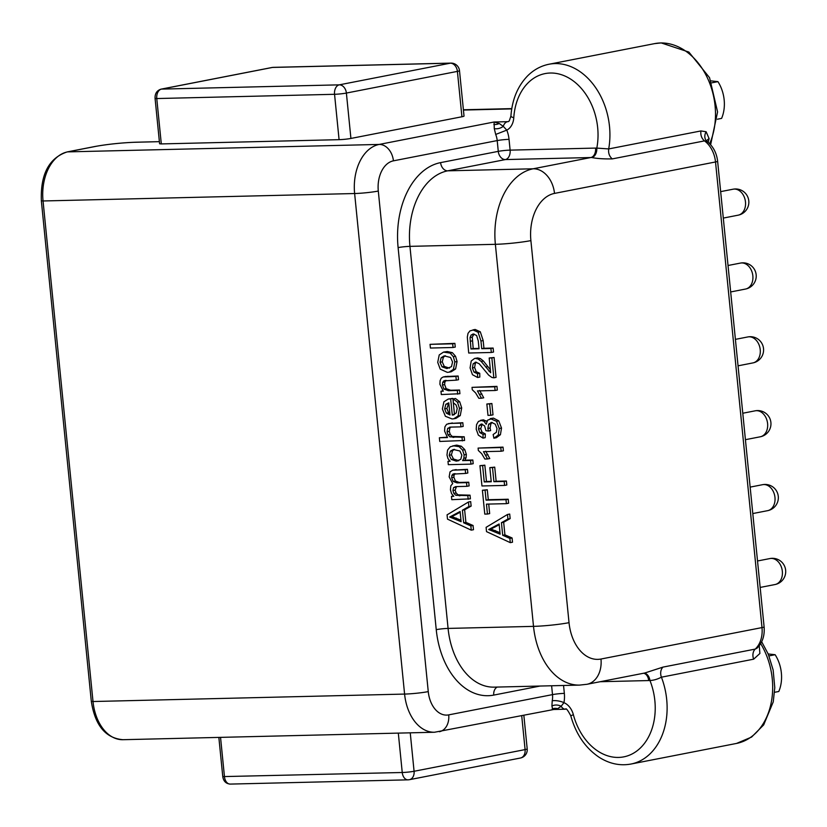 <?xml version="1.0" encoding="UTF-8"?>
<svg xmlns="http://www.w3.org/2000/svg" width="827" height="827" viewBox="0 0 827 827"><rect width="100%" height="100%" fill="white"/><g stroke="black" fill="none" stroke-linecap="round" stroke-linejoin="round"><path stroke-width="1.24" d="M505.4 159.57A8.425 5.613 88.6 0 0 510.114 150.132A8.425 0.713 -5.7 0 0 498.278 151.362A8.425 6.244 -101 0 0 505.4 159.57L447.717 170.827A8.425 6.244 79 0 1 440.605 162.619L498.278 151.362L497.203 140.58L393.414 160.841A26.971 17.977 88.6 0 0 378.301 191.058A16.86 1.416 174.3 0 1 354.628 193.528L404.589 694.08A43.821 29.203 88.6 0 0 434.526 732.246L553.821 709.483L557.615 708.698L561.161 706.279A8.425 6.678 12.1 0 0 551.909 706.041L552.229 700.8A8.425 2.729 11.2 0 1 563.931 702.661A16.86 12.488 79 0 1 573.369 714.693A56.133 41.577 -101 0 0 630.525 754.72A56.133 41.577 -101 0 0 649.939 680.487C653.485 680.394 657.31 679.298 661.424 677.189A8.425 6.244 79 0 1 662.996 667.1L644.771 673.013L586.974 684.291A25.286 18.732 -101 0 0 600.981 659.026A42.136 28.087 88.6 0 1 569.028 622.669L530.893 240.616A42.136 28.087 88.6 0 1 554.503 193.404A25.286 18.732 -101 0 0 533.157 168.791L590.829 157.533L505.4 159.57M495.704 134.439L506.786 130.128L503.271 126.345L499.208 123.481L494.081 122.003L494.277 128.609L495.704 134.439A16.86 12.488 79 0 1 497.203 140.58A8.425 0.713 174.3 0 1 509.039 139.35L510.114 150.132L595.554 148.085A33.711 24.975 79 0 1 596.805 148.095A8.425 5.572 -87.6 0 1 591.77 157.533C596.949 158.588 603.782 159.042 612.269 158.898C609.375 156.427 608.186 153.109 608.693 148.932L596.805 148.095A56.133 41.577 -101 0 0 562.701 75.143A56.133 41.577 -101 0 0 513.784 117.703A16.86 12.488 79 0 1 506.786 130.128A25.286 18.732 79 0 1 509.039 139.35M161.306 143.919L159.601 143.774L155.073 98.392L156.768 98.547L161.306 143.919L339.08 139.67A8.425 0.713 174.3 0 0 350.917 138.44L461.931 116.762A8.425 0.713 -5.7 0 0 464.03 116.08L459.502 70.698A8.425 8.425 0 0 0 450.922 63.11A8.425 5.613 88.6 0 0 450.281 63.183L339.266 84.85A8.425 5.613 88.6 0 0 334.553 94.299L339.08 139.67M552.725 709.463L551.909 706.041M553.821 709.483L565.544 709.204A8.425 5.613 88.6 0 1 561.161 706.279L563.931 702.661A25.286 18.732 79 0 0 564.345 693.377L563.549 685.48M460.959 520.193L451.893 516.596L460.174 512.254M458.882 460.68L453.485 459.006L451.408 454.86L452.555 450.746L454.509 449.35M449.867 413.82L448.596 412.714L446.88 408.455L448.803 403.142M449.464 368.118L444.264 366.413L442.249 361.854L443.365 357.264L445.36 355.744M499.994 532.681L490.918 529.084L499.198 524.742M479.019 348.405L473.189 348.539L472.269 337.127L474.036 334.025M471.266 530.148L473.489 529.714L473.065 525.496L465.89 522.354L464.629 509.773L471.132 506.103L470.677 501.565L468.454 501.999L447.066 514.849L447.5 519.139L471.266 530.148L470.842 525.931L463.668 522.788L462.407 510.207L468.909 506.537L468.454 501.999M468.185 499.291L467.813 495.6L455.832 495.29L453.847 493.419L452.927 490.545L453.568 487.568L456.246 486.596L466.893 486.338L466.521 482.648L457.011 482.875L453.175 481.448L451.645 477.655L451.883 475.432L452.927 474.109L465.601 473.437L465.239 469.757L452.772 470.16L450.022 471.876L449.154 476.89L452.7 483.557L450.808 485.8L450.446 489.78L451.573 493.647L453.775 496.324L451.47 496.376L451.8 499.684L470.408 498.857L470.036 495.166L458.055 494.856L456.07 492.985L455.15 490.111L456.504 486.586M466.893 486.338L469.116 485.904L468.744 482.213L459.233 482.441L455.398 481.014L453.868 477.22L454.106 474.998L455.15 473.675M465.601 473.437L467.824 473.003L467.462 469.322L452.772 470.16M470.966 464.133L473.189 463.699L472.827 460.008L464.846 460.194L466.087 457.755L466.345 454.416L464.795 449.65L461.363 446.229L456.711 445.122L450.301 446.756L447.572 450.053L446.973 454.995L447.965 458.613L450.105 461.259L447.976 461.311L448.306 464.671L470.966 464.133L470.604 460.443L462.624 460.629L463.864 458.189L464.123 454.85L462.572 450.084L459.14 446.663L452.969 445.722M462.355 440.905L461.993 437.214L449.94 436.883L448.007 434.878L447.056 431.787L447.676 428.386L450.57 427.104L460.959 426.856L460.587 423.155L450.208 423.403L446.611 424.282L444.895 426.866L444.585 431.094L447.49 437.566L439.375 437.752L439.747 441.453L464.578 440.471L464.216 436.78L452.162 436.449L450.229 434.444L449.278 431.363L449.898 427.952L450.87 427.094M460.959 426.856L463.182 426.422L462.81 422.721L448.43 423.579M447.138 437.194L439.375 437.752M454.488 414.534L453.32 402.77M453.258 402.16L452.886 398.438L448.234 399.048L443.913 401.798L442.383 408.993L445.402 416.281L452.1 418.958L453.744 418.782L458.034 416.022L459.481 408.373L457.465 402.17L453.237 398.914L453.258 402.739L456.049 404.961L457.197 408.414L456.225 413.004L452.286 415.133L450.663 398.872L448.234 399.048M453.744 418.782L455.966 418.359L460.257 415.588L461.704 407.938L459.688 401.736L455.46 398.48L453.237 398.914M457.693 394.159L457.321 390.468L448.379 390.685L443.934 389.072L442.404 385.031L442.652 382.446L443.841 380.875L456.297 380.151L455.925 376.45L443.179 376.978L441.246 378.177L440.098 380.678L439.912 384.307L443.303 391.171L440.977 391.233L441.308 394.551L459.915 393.724L459.543 390.034L450.601 390.251L446.156 388.638L444.626 384.596L444.874 382.012L446.166 380.389M456.297 380.151L458.52 379.717L458.148 376.016L445.402 376.543M449.061 372.181L451.284 371.747L455.605 368.966L457.073 361.502L455.543 356.272L452.369 352.664L447.262 351.516L443.51 352.106L439.22 354.948L437.721 362.35L440.233 369.152L447.304 372.357L449.061 372.181L453.382 369.4L454.85 361.937L453.32 356.706L450.146 353.098L443.51 352.106M453.031 347.495L455.253 347.061L454.891 343.37L430.05 344.342L430.422 348.043L453.031 347.495L452.669 343.805L430.05 344.342M510.29 542.646L512.513 542.212L512.099 537.984L504.915 534.842L503.664 522.261L510.156 518.591L509.701 514.053L507.478 514.487L486.1 527.337L486.524 531.627L510.29 542.646L509.877 538.418L502.692 535.276L501.441 522.695L507.933 519.025L507.478 514.487M506.403 503.653L508.626 503.219L508.223 499.239L488.281 499.715L487.289 489.76L482.399 490.256L484.777 514.105L487.444 514.043L486.452 504.129L506.403 503.653L506 499.673L486.059 500.149L485.067 490.194L482.399 490.256M487.444 514.043L489.667 513.608L488.716 504.077M504.584 485.428L506.806 484.994L506.403 481.014L496.138 481.262L494.722 467.141L489.832 467.637L491.248 481.759L484.24 481.924L482.617 465.611L479.939 465.673L481.965 485.966L504.584 485.428L504.181 481.448L493.915 481.696L492.499 467.575L489.832 467.637M491.207 481.376L486.462 481.49L484.839 465.177L479.939 465.673M501.172 451.242L503.395 450.808L503.023 447.118L478.099 448.089L478.337 450.477L481.686 453.682L484.88 459.037L487.558 458.975L483.475 451.666L501.172 451.242L500.8 447.552L478.099 448.089M487.558 458.975L489.78 458.54L485.697 451.232M493.43 418.1L498.743 420.85L501.524 428.066L500.418 434.702L496.355 437.731L493.884 438.207L498.195 435.136L499.301 428.5L496.52 421.284L490.256 418.627L493.43 418.1L487.713 420.095L486.204 424.282L483.981 421.232L480.528 420.323L483.433 419.816L478.409 421.429L476.559 424.644L476.207 429.192L478.347 435.126L482.978 438.103L483.102 434.392L479.856 432.624L478.482 429.058L479.143 425.491L481.521 424.044L484.56 425.874L485.945 430.691L488.426 431.043L487.858 428.438L488.685 424.189L491.662 422.442L495.208 424.168L497.006 428.531L496.345 432.294L493.15 434.526L493.884 438.207M486.876 421.419L483.433 419.816M482.978 438.103L485.201 437.669L485.325 433.958L482.079 432.19L480.704 428.624L482.234 424.096M488.426 431.043L490.649 430.609L490.08 428.004L490.907 423.755L492.199 422.473M490.783 415.288L493.006 414.854L491.869 403.504L486.855 404.01L487.982 415.361L490.783 415.288L489.646 403.938L486.855 404.01M495.104 390.499L497.327 390.065L496.965 386.374L472.031 387.356L472.269 389.734L475.618 392.939L478.812 398.294L481.5 398.232L477.417 390.923L495.104 390.499L494.742 386.809L472.031 387.356M481.5 398.232L483.723 397.797L479.639 390.489M490.359 369.762L483.413 361.006L480.394 358.608L477.655 357.936L474.574 358.463L471.214 360.996L470.087 367.901L472.455 374.693L477.603 377.505L477.52 373.711L474.026 372.16L472.393 367.922L473.127 363.818L475.752 362.164L479.267 363.808L488.623 375.086L491.869 377.453L493.843 377.825L491.858 357.936L489.191 357.998L490.659 372.75L481.19 361.44L478.171 359.042L475.432 358.37L477.655 357.936M477.603 377.505L479.825 377.071L479.743 373.277L476.249 371.726L474.615 367.488L475.349 363.384L476.414 362.226M493.843 377.825L496.066 377.391L494.081 357.502L489.191 357.998M491.31 352.478L493.533 352.044L493.14 348.064L483.94 348.281L483.175 340.569L480.301 331.792L475.174 329.466L469.953 330.903L468.02 333.353L467.317 337.085L468.702 353.015L491.31 352.478L490.918 348.498L481.717 348.715L480.952 341.003L478.078 332.227L472.951 329.901L475.174 329.466M473.065 525.496L470.842 525.931M471.132 506.103L468.909 506.537M464.629 509.773L462.407 510.207M465.89 522.354L463.668 522.788M461.115 521.692L449.671 517.03L460.091 511.5L461.115 521.692M455.088 473.685L453.754 473.83M455.263 486.7L456.246 486.596M456.256 461.135L451.263 459.44L449.185 455.295L450.333 451.18L453.32 449.495L459.884 450.984L461.859 455.15L460.773 459.326L456.256 461.135L458.478 460.701M449.619 427.197L450.57 427.104M453.031 415.02L453.703 414.854M449.981 414.978L446.373 413.149L444.657 408.889L445.815 404.289L448.772 402.811L449.981 414.978M445.763 376.461L443.179 376.978M446.063 380.441L444.812 380.534M446.931 368.563L442.042 366.847L440.026 362.288L441.142 357.698L444.182 355.889L450.529 357.46L452.565 361.988L451.47 366.63L446.931 368.563M500.139 534.18L488.695 529.518L499.126 523.987L500.139 534.18M490.969 422.525L491.662 422.442M481.004 424.106L481.521 424.044M475.215 362.226L475.752 362.164M479.05 348.777L470.966 348.973L470.046 337.561L471.121 335.028L473.447 334.005L476.652 335.545L478.275 341.003L479.05 348.777M472.806 334.077L473.447 334.005M451.893 516.596L449.671 517.03M470.036 495.166L467.813 495.6M453.382 496.004L451.47 496.376M467.462 469.322L465.239 469.757M468.744 482.213L466.521 482.648M472.827 460.008L470.604 460.443M449.764 460.959L447.976 461.311M464.846 460.194L462.624 460.629M464.216 436.78L461.993 437.214M462.81 422.721L460.587 423.155M452.886 398.438L450.663 398.872M459.543 390.034L457.321 390.468M442.921 390.851L440.977 391.233M458.148 376.016L455.925 376.45M454.891 343.37L452.669 343.805M512.099 537.984L509.877 538.418M510.156 518.591L507.933 519.025M503.664 522.261L501.441 522.695M504.915 534.842L502.692 535.276M490.918 529.084L488.695 529.518M508.223 499.239L506 499.673M487.289 489.76L485.067 490.194M488.281 499.715L486.059 500.149M506.403 481.014L504.181 481.448M484.839 465.177L482.617 465.611M486.462 481.49L484.24 481.924M494.722 467.141L492.499 467.575M496.138 481.262L493.915 481.696M503.023 447.118L500.8 447.552M485.325 433.958L483.102 434.392M491.869 403.504L489.646 403.938M496.965 386.374L494.742 386.809M494.081 357.502L491.858 357.936M479.743 373.277L477.52 373.711M493.14 348.064L490.918 348.498M483.94 348.281L481.717 348.715M473.189 348.539L470.966 348.973M662.996 667.1L755.227 649.092A8.425 6.244 79 0 0 753.655 659.181L759.889 653.485L759.269 645.68M600.981 659.026L761.998 627.59A25.286 18.732 -101 0 1 755.227 649.092L756.963 648.223M513.784 117.703A8.425 1.902 -176.3 0 1 510.921 116.069C512.14 99.529 517.702 86.132 527.605 75.877C533.787 69.747 540.92 65.871 549.014 64.237A64.558 47.821 -101 0 1 555 63.586A64.558 47.821 -101 0 1 608.693 148.932L700.934 130.935L706.124 131.741L709.111 138.647L708.253 142.12A64.558 47.821 79 0 1 708.181 142.316M554.503 193.404L715.52 161.968A25.286 18.732 -101 0 0 704.501 140.89L707.147 141.479A8.425 6.792 127.1 0 1 706.124 131.741M643.985 673.168A8.425 5.644 -95.2 0 1 649.939 680.487A33.711 24.975 79 0 1 648.699 680.559L600.154 681.717M768.996 655.914L775.126 654.715A32.026 23.725 -101 0 1 778.796 691.486L774.568 692.302M775.126 654.715L767.994 653.93M717.371 119.222L721.599 118.395A32.026 23.725 -101 0 0 717.929 81.635L710.786 80.85M711.789 82.824L717.929 81.635M410.244 732.825L414.079 771.271A8.425 0.713 174.3 0 1 402.242 772.501A8.425 5.613 88.6 0 0 408 779.84A8.425 5.613 88.6 0 0 408.631 779.778A8.425 6.244 79 0 0 409.417 779.685L520.431 758.018A8.425 8.425 0 0 0 527.202 748.911L523.842 715.231M220.54 737.364L224.468 776.749A8.425 5.613 88.6 0 0 230.226 784.089L408 779.84A8.425 8.425 0 0 0 409.417 779.685A8.425 6.244 79 0 0 414.079 771.271L525.093 749.593A8.425 0.713 -5.7 0 0 527.202 748.911M521.703 715.644L525.093 749.593A8.425 6.244 79 0 1 520.431 758.018M461.931 116.762L457.403 71.391L346.389 93.058A8.425 0.713 174.3 0 1 334.553 94.299L156.768 98.547A8.425 5.613 88.6 0 1 161.492 89.099L339.266 84.85A8.425 6.244 -101 0 1 346.389 93.058L350.917 138.44M459.502 70.698A8.425 0.713 -5.7 0 1 457.403 71.391A8.425 6.244 -101 0 0 450.281 63.183L272.507 67.432A5.055 3.742 -101 0 0 272.042 67.483L161.027 89.151C156.841 90.525 154.856 93.606 155.073 98.392M508.657 121.466L507.54 121.683A8.425 5.613 -91.4 0 0 503.271 126.345A8.425 5.758 -20.5 0 1 494.277 128.609M135.638 142.254A5.055 3.37 -91.4 0 1 136.01 142.213L159.394 141.655L135.638 142.254A28.656 2.409 -5.7 0 0 95.384 146.451L67.607 151.879A43.821 29.203 88.6 0 0 43.045 200.971L41.35 200.827L91.311 701.379C95.053 725.424 105.598 738.191 122.954 739.7A43.821 29.203 88.6 0 1 93.006 701.523L91.311 701.379M393.414 160.841A16.86 12.488 -101 0 0 379.18 144.436A43.821 29.203 88.6 0 0 354.628 193.528L43.045 200.971L93.006 701.523L404.589 694.08A16.86 1.416 174.3 0 0 428.262 691.61A26.971 17.977 88.6 0 0 448.71 714.879L552.498 694.618A16.86 12.488 79 0 1 552.229 700.8M378.301 191.058L428.262 691.61M540.124 686.038L493.75 695.093A75.846 50.55 -91.4 0 1 436.242 629.647L398.107 247.593A75.846 50.55 -91.4 0 1 440.605 162.619M551.619 685.769L552.498 694.618A8.425 0.713 174.3 0 1 564.345 693.377M569.028 622.669A25.286 2.13 174.3 0 1 533.508 626.37L448.079 628.417L409.944 246.363A67.421 44.937 -91.4 0 1 447.717 170.827L533.157 168.791A67.421 44.937 88.6 0 0 495.373 244.316L533.508 626.37A67.421 44.937 88.6 0 0 579.572 685.097L494.143 687.144A67.421 44.937 -91.4 0 1 448.079 628.417A8.425 0.713 -5.7 0 0 436.242 629.647M591.77 157.533A25.286 18.732 79 0 0 590.829 157.533A8.425 5.613 88.6 0 0 595.554 148.085M95.384 146.451A5.055 3.742 -101 0 0 94.919 146.503L67.132 151.93A5.055 3.742 -101 0 1 67.607 151.879L379.18 144.436L494.081 122.003L507.54 121.683A8.425 6.244 79 0 0 508.326 121.6L509.277 120.918L510.921 116.069M463.43 110.053L511.727 108.895M448.71 714.879A16.86 12.488 79 0 1 439.375 731.719M557.615 708.698A8.425 8.032 26.5 0 0 552.209 708.925M497.254 687.061A8.425 6.244 -101 0 0 493.75 695.093M398.107 247.593A8.425 0.713 -5.7 0 1 409.944 246.363L495.373 244.316A25.286 2.13 -5.7 0 0 530.893 240.616M456.37 518.115L454.147 518.55M456.37 514.353L454.147 514.787M456.215 469.591L453.992 470.025M454.106 474.998L451.883 475.432M453.868 477.22L451.645 477.655M455.398 481.014L453.175 481.448M459.233 482.441L457.011 482.875M455.791 487.134L453.568 487.568M455.15 490.111L452.927 490.545M456.07 492.985L453.847 493.419M458.055 494.856L455.832 495.29M461.538 495.363L459.316 495.797M456.711 445.122L454.488 445.557M461.363 446.229L459.14 446.663M464.795 449.65L462.572 450.084M466.345 454.416L464.123 454.85M466.087 457.755L463.864 458.189M453.485 459.006L451.263 459.44M452.555 450.746L450.333 451.18M451.408 454.86L449.185 455.295M452.431 422.969L450.208 423.403M449.898 427.952L447.676 428.386M449.278 431.363L447.056 431.787M450.229 434.444L448.007 434.878M452.162 436.449L449.94 436.883M455.253 436.997L453.031 437.431M459.688 401.736L457.465 402.17M461.704 407.938L459.481 408.373M460.257 415.588L458.034 416.022M452.142 398.438L449.919 398.872M448.596 412.714L446.373 413.149M448.038 403.855L445.815 404.289M446.88 408.455L444.657 408.889M448.079 376.264L445.856 376.698M444.874 382.012L442.652 382.446M444.626 384.596L442.404 385.031M446.156 388.638L443.934 389.072M450.601 390.251L448.379 390.685M455.605 368.966L453.382 369.4M447.262 351.516L445.04 351.951M452.369 352.664L450.146 353.098M455.543 356.272L453.32 356.706M457.073 361.502L454.85 361.937M444.264 366.413L442.042 366.847M443.365 357.264L441.142 357.698M442.249 361.854L440.026 362.288M495.404 530.603L493.181 531.037M495.394 526.84L493.171 527.275M487.971 454.695L485.749 455.129M500.418 434.702L498.195 435.136M490.907 423.755L488.685 424.189M490.08 428.004L487.858 428.438M481.366 425.057L479.143 425.491M480.704 428.624L478.482 429.058M482.079 432.19L479.856 432.624M486.204 420.798L483.981 421.232M498.743 420.85L496.52 421.284M501.524 428.066L499.301 428.5M481.903 393.952L479.681 394.386M475.349 363.384L473.127 363.818M474.615 367.488L472.393 367.922M476.249 371.726L474.026 372.16M480.394 358.608L478.171 359.042M483.413 361.006L481.19 361.44M487.951 366.599L485.728 367.033M490.483 370.951L489.005 371.24M480.301 331.792L478.078 332.227M483.175 340.569L480.952 341.003M473.344 334.594L471.121 335.028M472.269 337.127L470.046 337.561M472.424 340.848L470.201 341.282M753.655 659.181L661.424 677.189A64.558 47.821 -101 0 1 630.96 764.045L736.526 743.432A64.558 47.821 79 0 0 760.664 643.623M549.014 64.237L654.591 43.624A64.558 47.821 79 0 1 660.566 42.973A64.558 47.821 79 0 1 706.93 76.901A64.558 47.821 79 0 1 709.649 143.681M612.269 158.898L704.501 140.89C701.606 138.429 700.417 135.101 700.934 130.935M717.629 161.286L764.107 626.907A8.425 0.713 -5.7 0 1 761.998 627.59L715.52 161.968A8.425 0.713 -5.7 0 0 717.629 161.286C716.647 152.933 713.163 146.338 707.157 141.489L706.578 140.797L706.599 141.737M738.149 215.175A13.232 13.232 0 0 0 748.786 200.878A13.232 13.232 0 0 0 733.084 189.207A13.232 9.8 79 0 1 745.478 201.953A13.232 9.8 79 0 1 738.149 215.175L723.294 218.08M745.53 289.047A13.232 13.232 0 0 0 756.157 274.75A13.232 13.232 0 0 0 740.454 263.079A13.232 9.8 79 0 1 752.849 275.825A13.232 9.8 79 0 1 745.53 289.047L730.665 291.952M752.901 362.919A13.232 13.232 0 0 0 763.528 348.622A13.232 13.232 0 0 0 747.825 336.94A13.232 9.8 79 0 1 760.23 349.697A13.232 9.8 79 0 1 752.901 362.919L738.046 365.823M760.271 436.79A13.232 13.232 0 0 0 770.898 422.494A13.232 13.232 0 0 0 755.206 410.812A13.232 9.8 79 0 1 767.601 423.569A13.232 9.8 79 0 1 760.271 436.79L745.416 439.685M767.642 510.662A13.232 13.232 0 0 0 778.279 496.355A13.232 13.232 0 0 0 762.577 484.684A13.232 9.8 79 0 1 774.971 497.44A13.232 9.8 79 0 1 767.642 510.662L752.787 513.557M775.023 584.534A13.232 13.232 0 0 0 785.65 570.227A13.232 13.232 0 0 0 769.947 558.556A13.232 9.8 79 0 1 782.342 571.312A13.232 9.8 79 0 1 775.023 584.534L760.158 587.428M573.369 714.693L570.775 715.779C575.892 734.107 585.32 747.928 599.068 757.232C609.334 763.766 619.961 766.04 630.96 764.045M643.53 673.25A8.425 5.613 -91.4 0 1 648.699 680.559M706.744 141.076A8.425 5.034 -173.3 0 1 709.111 138.647M218.855 737.405L222.773 776.605L402.242 772.501L398.314 733.115M450.922 63.11L273.137 67.359A8.425 5.613 88.6 0 0 272.507 67.432L161.492 89.099A5.055 3.742 -101 0 0 160.986 89.161M94.919 146.503C107.955 144.177 121.652 142.751 136.01 142.213A5.055 3.37 -91.4 0 1 136.393 142.244M499.208 123.481A8.425 7.557 -27.1 0 1 493.864 124.453M511.779 108.616L463.409 109.774M579.572 685.097L586.974 684.291M654.591 43.624L661.197 42.911L688.87 52.07L709.545 77.676L717.578 111.924L710.631 144.746M733.084 189.207L720.658 191.626M740.454 263.079L728.029 265.498M747.825 336.94L735.399 339.37M755.206 410.812L742.78 413.242M762.577 484.684L750.151 487.113M769.947 558.556L757.522 560.985M565.544 709.204C565.947 707.809 567.694 710 570.775 715.779M764.107 626.907C764.82 635.601 762.463 642.682 757.046 648.151M761.677 641.752L768.283 654.167L773.142 669.994L774.785 687.65L773.245 701.875L763.683 724.897L751.598 737.064L736.526 743.432M434.526 732.246L122.954 739.7M222.773 776.605C223.486 781.205 225.967 783.707 230.226 784.089M272.042 67.483L273.137 67.359M67.132 151.93C49.01 157.967 40.409 174.27 41.35 200.827"/></g></svg>
